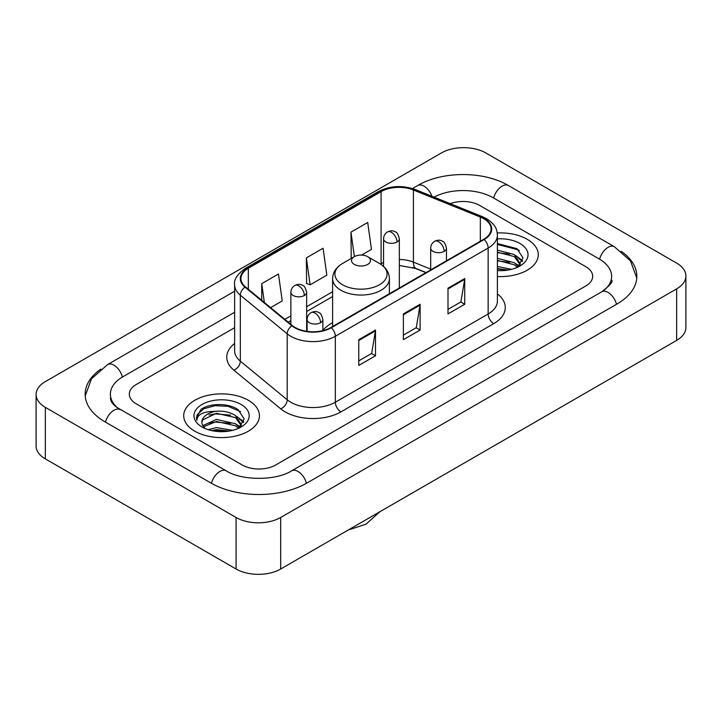 <?xml version="1.0" encoding="UTF-8"?>
<svg xmlns="http://www.w3.org/2000/svg" width="722" height="722" viewBox="0 0 722 722"><rect width="100%" height="100%" fill="white"/><g stroke="black" fill="none" stroke-linecap="round" stroke-linejoin="round"><path stroke-width="1.08" d="M332.607 322.68A41.804 24.133 0 0 0 322.878 330.495M425.908 272.654L414.13 267.889A31.551 18.212 0 0 0 412.822 267.393M527.195 239.289A37.86 21.859 0 0 0 497.241 232.962A37.86 21.859 0 0 1 527.195 239.289A37.86 21.859 0 0 1 538.287 254.74A37.86 21.859 0 0 0 527.195 239.289M248.341 400.286A37.86 21.859 0 0 0 207.088 395.548A37.86 21.859 0 0 0 183.713 415.737A37.86 21.859 0 0 0 194.805 431.196A37.86 21.859 0 0 0 236.058 435.935A37.86 21.859 0 0 0 259.433 415.737A37.86 21.859 0 0 0 248.341 400.286A37.86 21.859 0 0 0 207.088 395.548A37.86 21.859 0 0 0 183.713 415.737A37.86 21.859 0 0 0 194.805 431.196A37.86 21.859 0 0 0 236.058 435.935A37.86 21.859 0 0 0 259.433 415.737A37.86 21.859 0 0 0 248.341 400.286M483.695 218.685A25.243 14.575 180 0 1 491.086 228.982A25.243 14.575 180 0 1 483.695 239.289L330.884 327.508A25.243 14.575 180 0 1 292.365 325.568L245.507 286.932A25.243 14.575 180 0 1 240.94 278.575A25.243 14.575 180 0 1 248.332 268.268L381.09 191.628A25.243 14.575 180 0 1 413.408 189.994L480.329 217.051A25.243 14.575 180 0 1 483.695 218.685M484.137 218.423A25.866 14.936 0 0 0 480.69 216.753L413.769 189.696A25.866 14.936 0 0 0 380.638 191.375L247.89 268.015A25.866 14.936 0 0 0 244.993 287.139L291.85 325.775A25.866 14.936 0 0 0 331.326 327.77L484.137 239.542A25.866 14.936 0 0 0 484.137 218.423M358.771 339.683L358.771 365.44L375.503 355.784L375.503 330.026L358.771 339.683M358.771 360.874L371.659 353.437L375.431 330.884A6.308 3.646 -120 0 0 375.503 330.026M371.541 353.5L375.503 355.784M448.001 288.168L448.001 313.926L464.733 304.269L464.733 278.502L448.001 288.168M448.001 309.359L460.889 301.913L464.661 279.36A6.308 3.646 -120 0 0 464.733 278.502M460.771 301.976L464.733 304.269M403.381 313.926L403.381 339.683L420.114 330.026L420.114 304.269L403.381 313.926M403.381 335.116L416.269 327.671L420.051 305.117A6.308 3.646 -120 0 0 420.114 304.269M416.161 327.743L420.114 330.026M497.395 276.535A37.86 21.859 0 0 0 538.287 254.74A37.86 21.859 0 0 1 497.395 276.535M242.213 465.004A23.664 13.664 0 0 0 275.669 465.004L585.759 285.975A23.664 13.664 0 0 0 592.681 276.318A23.664 13.664 0 0 0 585.759 266.662L479.787 205.481A23.664 13.664 0 0 0 450.221 203.667A23.664 13.664 0 0 1 479.787 205.481L585.759 266.662A23.664 13.664 0 0 1 592.681 276.318A23.664 13.664 0 0 1 585.759 285.975L275.669 465.004A23.664 13.664 0 0 1 242.213 465.004L136.241 403.824L242.213 465.004M234.632 327.698L136.241 384.501A23.664 13.664 0 0 0 129.319 394.167A23.664 13.664 0 0 0 136.241 403.824A23.664 13.664 0 0 1 129.319 394.167A23.664 13.664 0 0 1 136.241 384.501L234.632 327.698M361.614 255.083L371.469 249.397L367.697 222.484L350.964 232.141L351.235 257.745M270.606 307.626L282.239 300.912L278.457 273.999L261.725 283.656L261.725 300.307M306.345 257.898L310.126 284.811L326.849 275.154L323.077 248.242L306.345 257.898L306.615 283.502M310.126 284.811L306.345 283.403M351.975 258.025L350.964 257.646M350.964 232.141L354.394 256.626M261.725 283.656L264.369 302.482M603.745 290.56A42.589 24.593 0 0 0 611.615 276.318A42.589 24.593 0 0 0 599.143 258.927L493.171 197.756A42.589 24.593 0 0 0 434.057 197.133M234.632 312.247L122.857 376.776A42.589 24.593 0 0 0 110.385 394.167A42.589 24.593 0 0 0 118.255 408.399M236.076 517.484A31.551 18.212 0 0 0 280.687 517.484L676.658 288.872A31.551 18.212 0 0 0 685.9 275.994A31.551 18.212 0 0 0 676.658 263.115L485.924 152.992A31.551 18.212 0 0 0 441.313 152.992L45.342 381.604A31.551 18.212 0 0 0 36.1 394.483A31.551 18.212 0 0 0 45.342 407.361L236.076 517.484L236.076 569.008A31.551 18.212 0 0 0 280.687 569.008L676.658 340.396A31.551 18.212 0 0 0 685.9 327.517L685.9 275.994M36.1 394.483L36.1 446.006A31.551 18.212 0 0 0 45.342 458.885L236.076 569.008M100.836 369.123A67.832 39.159 0 0 0 85.151 394.167A67.832 39.159 0 0 0 105.015 421.856L210.977 483.036A67.832 39.159 0 0 0 306.904 483.036L616.985 304.007A67.832 39.159 0 0 0 636.849 276.318A67.832 39.159 0 0 0 621.164 251.274M425.962 272.618L414.193 267.862A31.551 18.212 0 0 0 413.598 267.627M497.395 266.49L511.528 269.333M497.395 268.539L508.135 270.046M497.395 258.314L514.371 262.745L518.423 266.617M497.395 260.362L514.371 264.793L517.367 267.33M497.395 250.137L514.371 254.568L520.147 263.647L520.002 265.154M497.395 252.177L514.371 256.608L520.084 264.676M497.395 270.588A27.607 15.938 0 0 0 519.948 266.012A27.607 15.938 0 0 0 519.948 243.476A27.607 15.938 0 0 0 497.395 238.901M517.692 267.176L523.008 257.844L516.952 248.666L497.395 243.531M497.395 244.46L518.197 249.794L519.38 250.615M497.395 252.637L509.533 254.18M517.99 257.844L522.376 261.508M497.395 260.822L509.533 262.357M517.99 266.021L518.64 266.445M497.395 268.999L507.837 270.1M515.661 255.507L522.629 260.786M515.661 263.683L519.28 265.867M354.303 264.405A9.467 5.46 0 0 0 367.697 264.405A9.467 5.46 0 0 0 367.697 256.671L379.447 263.458A26.082 15.063 0 0 1 379.447 284.757A26.082 15.063 0 0 1 342.553 284.757A26.082 15.063 0 0 1 342.553 263.458C336.136 267.275 332.815 272.338 332.607 278.665A28.393 16.389 0 0 0 340.919 290.253A28.393 16.389 0 0 0 371.866 293.809A28.393 16.389 0 0 0 389.393 278.665C389.185 272.338 385.864 267.275 379.447 263.458L367.697 256.671A9.467 5.46 0 0 0 354.303 256.671A9.467 5.46 0 0 0 354.303 264.405M208.107 429.653L216.474 427.604L232.683 430.33M211.384 430.547L216.474 429.653L229.28 431.043M202.792 425.646L216.474 419.428L235.516 423.742L239.578 427.604M203.478 426.765L216.474 421.477L235.516 425.781L238.513 428.317M238.847 428.173L244.153 418.841L238.098 409.654C228.477 402.759 209.398 403.084 200.978 409.428L196.429 417.749L196.862 420.43C197.115 414.428 203.288 411.414 215.373 411.369A19.72 11.381 0 0 0 201.853 422.18A19.72 11.381 0 0 0 202.819 425.682L205.165 428.552M215.373 411.369C222.936 410.574 229.65 411.973 235.516 415.556L241.292 424.644L241.157 426.142M201.862 422.397L202.53 419.978L216.474 413.3L235.516 417.605L241.229 425.664M241.094 404.464A27.607 15.938 0 0 0 202.052 404.464A27.607 15.938 0 0 0 202.052 427.009A27.607 15.938 0 0 0 241.094 427.009A27.607 15.938 0 0 0 241.094 404.464M196.438 417.939L197.296 414.572L203.803 408.742L215.066 405.674L228.08 406.351L240.534 411.603M208.965 414.979L215.066 413.85L230.679 415.168M239.135 418.832L243.522 422.505M208.965 423.155L215.066 422.027L230.679 423.345M239.135 427.018L239.785 427.433M211.907 430.664L215.066 430.204L228.982 431.088M236.807 416.504L243.774 421.774M236.807 424.68L240.426 426.864M497.395 293.89A39.439 22.77 180 0 1 493.731 323.646L340.919 411.874A7.888 4.558 60 0 1 335.342 402.217L488.153 313.989A31.551 18.212 0 0 0 497.395 301.11L497.395 235.164A31.551 18.212 180 0 1 488.153 248.043A7.888 4.558 -120 0 0 484.137 239.542M340.919 411.874A39.439 22.77 180 0 1 285.154 411.874A39.439 22.77 180 0 1 280.732 408.832L233.883 370.196A39.439 22.77 180 0 1 234.632 343.482M290.731 402.217A31.551 18.212 0 0 0 335.342 402.217L335.342 336.272A31.551 18.212 180 0 1 287.194 333.835L240.336 295.208A31.551 18.212 180 0 1 234.632 284.757L234.632 350.702A31.551 18.212 0 0 0 240.336 361.144L287.194 399.78A31.551 18.212 0 0 0 290.731 402.217M497.395 235.164C496.889 229.749 496.384 225.237 486.52 218.676L482.377 216.663A7.888 3.691 112 0 0 480.69 216.753M482.377 216.663L415.457 189.615C402.398 184.985 389.997 185.662 378.256 191.628A7.888 4.558 60 0 1 380.638 191.375M247.89 268.015A7.888 4.558 -120 0 0 245.507 268.268C237.321 274.152 233.693 279.649 234.632 284.757M244.993 287.139A7.888 5.28 129.5 0 0 240.336 295.208L240.336 361.144A7.888 5.28 -50.5 0 1 233.883 370.196M415.457 189.615A7.888 3.691 112 0 0 413.769 189.696M291.85 325.775A7.888 5.28 129.5 0 0 287.194 333.835L287.194 399.78A7.888 5.28 -50.5 0 1 280.732 408.832M331.326 327.77A7.888 4.558 60 0 1 335.342 336.272L488.153 248.043L488.153 313.989A7.888 4.558 60 0 0 493.731 323.646M248.332 268.268L248.332 289.26M480.329 217.051L480.329 241.229M413.408 189.994L413.408 262.122A25.243 14.575 0 0 0 399.338 259.487M430.691 269.107L413.408 262.122A14.196 6.651 -68 0 0 416.233 268.566L399.338 265.488M383.562 262.501A25.243 14.575 0 0 0 381.09 263.756L380.494 264.099M381.09 191.628L381.09 263.756A14.196 8.195 60 0 1 381.063 264.478M332.607 291.742L306.651 306.733M290.876 315.839L284.811 319.341M403.381 314.738L420.051 305.117M448.001 288.981L464.661 279.36M358.771 340.504L375.431 330.884M306.426 483.307A12.617 7.283 -120 0 0 291.67 470.816C276.156 480.852 241.726 480.852 226.212 470.816L116.522 407.172C113.345 404.537 111.468 402.325 110.908 400.539L110.385 398.03M211.456 483.307A12.617 7.283 -60 0 1 226.212 470.816M105.493 422.126A12.617 7.283 -60 0 1 120.249 409.636M85.214 395.945L91.495 378.779L107.632 364.565A12.617 7.283 60 0 1 122.388 377.055M412.488 188.55L417.713 185.536A12.617 7.283 60 0 1 431.937 196.276M417.713 185.536C442.324 170.897 483.794 170.897 508.405 185.536A12.617 7.283 120 0 0 493.649 198.027M508.405 185.536L614.368 246.716A12.617 7.283 120 0 0 599.612 259.207M616.507 304.278A12.617 7.283 -120 0 0 601.751 291.787L291.67 470.816M280.687 569.008L280.687 517.484M45.342 458.885L45.342 407.361M676.658 340.396L676.658 288.872M444.156 251.364A7.888 4.558 0 0 0 446.467 248.142C445.212 243.585 443.967 241.347 442.721 241.428C440.438 239.821 437.74 239.785 434.635 241.31A7.888 4.558 60 0 1 438.579 241.699A7.888 4.558 -120 0 1 444.156 251.364A7.888 4.558 0 0 1 433.001 251.364A7.888 4.558 0 0 1 430.691 248.142C430.808 245.155 432.126 242.872 434.635 241.31M320.568 322.716A7.888 4.558 0 0 0 322.878 319.494C321.624 314.936 320.378 312.698 319.133 312.788C316.85 311.173 314.151 311.137 311.047 312.662A7.888 4.558 60 0 1 314.991 313.059A7.888 4.558 -120 0 1 320.568 322.716A7.888 4.558 0 0 1 309.413 322.716A7.888 4.558 0 0 1 307.103 319.494C307.22 316.507 308.538 314.232 311.047 312.662M397.028 241.996A7.888 4.558 0 0 0 399.338 238.774C398.084 234.217 396.838 231.979 395.593 232.06C393.31 230.453 390.611 230.417 387.506 231.942A7.888 4.558 60 0 1 391.45 232.331A7.888 4.558 -120 0 1 397.028 241.996A7.888 4.558 0 0 1 385.873 241.996A7.888 4.558 0 0 1 383.562 238.774C383.68 235.787 384.997 233.504 387.506 231.942M304.341 295.506A7.888 4.558 0 0 0 306.651 292.284C305.397 287.726 304.152 285.488 302.906 285.578C300.623 283.972 297.924 283.927 294.82 285.461A7.888 4.558 60 0 1 298.764 285.849A7.888 4.558 -120 0 1 304.341 295.506A7.888 4.558 0 0 1 293.186 295.506A7.888 4.558 0 0 1 290.876 292.284C290.993 289.296 292.311 287.022 294.82 285.461M378.256 191.628L245.507 268.268M332.607 296.543L306.651 311.534M290.876 320.64L288.231 322.165M426.079 272.555L416.233 268.566M107.632 364.565L234.632 291.237M636.786 278.096L630.505 260.931L614.368 246.716M611.615 280.181C613.375 281.463 610.081 285.325 601.751 291.787M520.147 265.001L520.147 263.647M379.971 511.681L365.991 524.199L348.157 530.047M389.393 293.728L389.393 278.665M332.607 326.515L332.607 278.665M354.303 256.671L342.553 263.458M446.467 260.786L446.467 248.142M430.691 269.893L430.691 248.142M322.878 330.631L322.878 319.494M307.103 331.371L307.103 319.494M399.338 287.988L399.338 238.774M383.562 266.427L383.562 238.774M306.651 331.308L306.651 292.284M290.876 324.34L290.876 292.284M241.292 425.998L241.292 424.644"/></g></svg>
